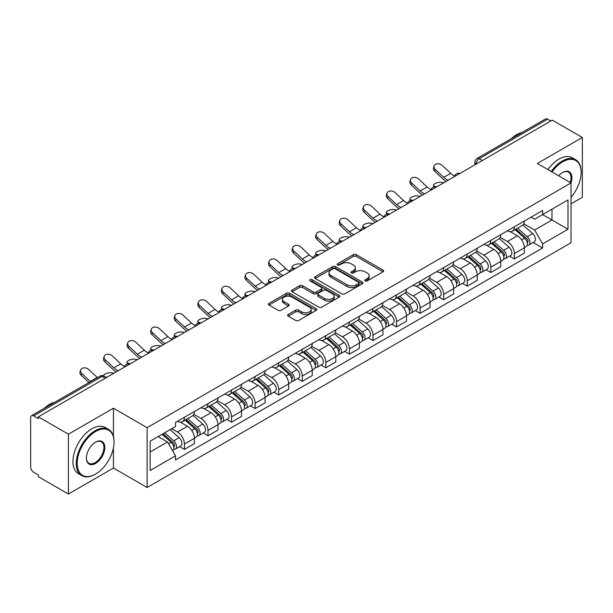 <?xml version="1.0" encoding="UTF-8"?>
<svg xmlns="http://www.w3.org/2000/svg" width="613" height="613" viewBox="0 0 613 613"><rect width="100%" height="100%" fill="white"/><g stroke="black" fill="none" stroke-linecap="round" stroke-linejoin="round"><path stroke-width="0.92" d="M365.156 280.9A1.471 0.851 0 0 0 367.233 280.9L382.987 271.804A2.1 1.211 0 0 0 383.6 270.946A2.1 1.211 0 0 0 382.987 270.095L356.299 254.686A2.1 1.211 0 0 0 353.333 254.686L337.579 263.782A1.471 0.851 0 0 0 337.15 264.379A1.471 0.851 0 0 0 337.579 264.977A1.471 0.851 0 0 0 339.656 264.977L341.694 263.797A6.712 3.877 0 0 1 351.18 263.797L353.402 265.084A6.712 3.877 0 0 1 355.371 267.827A6.712 3.877 0 0 1 353.402 270.563L351.364 271.743A1.471 0.851 0 0 0 350.935 272.341A1.471 0.851 0 0 0 351.364 272.938A1.471 0.851 0 0 0 353.44 272.938L355.479 271.766A6.712 3.877 0 0 1 364.973 271.766L367.195 273.046A6.712 3.877 0 0 1 369.164 275.789A6.712 3.877 0 0 1 367.195 278.524L365.156 279.704A1.471 0.851 0 0 0 364.727 280.302A1.471 0.851 0 0 0 365.156 280.9L365.156 279.704M288.233 314.438A2.1 1.211 0 0 0 287.62 315.297A2.1 1.211 0 0 0 288.233 316.155L295.727 320.476A2.1 1.211 0 0 0 298.692 320.476L316.185 310.37A2.1 1.211 0 0 0 316.798 309.519A2.1 1.211 0 0 0 316.185 308.661L289.497 293.252A2.1 1.211 0 0 0 286.532 293.252L269.03 303.351A2.1 1.211 0 0 0 268.417 304.209A2.1 1.211 0 0 0 269.03 305.067L278.08 310.285A2.1 1.211 0 0 0 281.045 310.285L288.531 305.964A2.1 1.211 0 0 0 289.144 305.105A2.1 1.211 0 0 0 288.531 304.255L284.049 301.665A5.609 3.241 0 0 1 282.401 299.374A5.609 3.241 0 0 1 285.865 296.378A5.609 3.241 0 0 1 291.98 297.083L309.55 307.228A5.609 3.241 0 0 1 311.197 309.519A5.609 3.241 0 0 1 307.734 312.507A5.609 3.241 0 0 1 301.619 311.81L298.692 310.117A2.1 1.211 0 0 0 295.727 310.117L288.233 314.438L288.233 316.155M147.12 427.667L113.436 408.212L68.418 434.203L38.351 416.848L552.29 120.133L582.35 137.488L537.333 163.479L571.017 182.927L147.12 427.667L147.12 487.496L571.017 242.763L571.017 182.927A13.034 7.525 -60 0 0 562.711 172.468L562.711 172.468A13.034 7.525 -60 0 0 558.711 175.824M341.839 293.849A2.1 1.211 0 0 0 344.805 293.849L362.306 283.75A2.1 1.211 0 0 0 362.919 282.892A2.1 1.211 0 0 0 362.306 282.034L335.61 266.624A2.1 1.211 0 0 0 332.644 266.624L315.151 276.731A2.1 1.211 0 0 0 314.53 277.582A2.1 1.211 0 0 0 315.151 278.44L341.839 293.849M310.622 281.221A1.471 0.851 0 0 1 312.109 281.428L312.109 279.681L339.242 295.351A2.1 1.211 0 0 1 339.855 296.202A2.1 1.211 0 0 1 339.242 297.06L321.748 307.159A2.1 1.211 0 0 1 318.783 307.159L292.087 291.75L292.087 290.041A2.1 1.211 0 0 0 291.474 290.899A2.1 1.211 0 0 0 292.087 291.75M292.087 290.041L299.581 285.719A2.1 1.211 0 0 1 302.546 285.719L313.366 291.964A2.1 1.211 0 0 0 316.331 291.964L321.304 289.098A2.1 1.211 0 0 0 321.917 288.24A2.1 1.211 0 0 0 321.304 287.39L310.032 280.877A1.471 0.851 0 0 1 309.603 280.279A1.471 0.851 0 0 1 310.507 279.497A1.471 0.851 0 0 1 312.109 279.681M68.418 434.203L68.418 494.04L38.351 476.684L38.351 474.937L33.669 472.232A4.276 2.467 -120 0 1 30.65 466.999L30.65 417.637A4.276 2.467 -120 0 1 31.531 415.675L99.965 376.167A4.276 2.467 60 0 1 102.103 376.382L33.669 415.89A4.276 2.467 -120 0 0 31.531 415.675M571.017 203.861L582.35 197.325L582.35 137.488M68.418 494.04L113.436 468.048L147.12 487.496M38.351 416.848L38.351 418.595L33.669 415.89M482.347 160.514L479.174 158.683A4.276 2.467 60 0 0 477.037 158.468L545.47 118.96A4.276 2.467 60 0 1 547.601 119.175L479.174 158.683A4.276 2.467 120 0 0 476.148 163.916L476.148 164.092M550.78 121.006L547.601 119.175M514.368 226.802A9.831 5.67 60 0 1 512.338 231.216L522.307 225.454A9.831 5.67 -120 0 0 524.337 221.048M500.216 237.384L507.418 241.537A9.831 5.67 60 0 1 514.368 253.575L524.337 247.821A9.831 5.67 -120 0 0 517.387 235.783L510.254 231.668M524.337 247.821L524.337 253.138L514.368 258.901L509.587 256.134M512.338 231.216A9.831 5.67 60 0 1 507.495 230.772M514.368 253.575L514.368 258.901M490.806 240.411A9.831 5.67 60 0 1 488.768 244.817L498.737 239.062A9.831 5.67 -120 0 0 500.775 234.649M486.025 269.743L490.806 272.501L500.775 266.747L500.775 261.429A9.831 5.67 -120 0 0 493.825 249.391L486.691 245.269M488.768 244.817A9.831 5.67 60 0 1 483.933 244.372M476.653 250.993L483.856 255.146A9.831 5.67 60 0 1 490.806 267.184L490.806 272.501M467.236 254.012A9.831 5.67 60 0 1 465.198 258.425L475.175 252.671A9.831 5.67 -120 0 0 477.205 248.257M462.455 283.352L467.236 286.11L477.205 280.356L477.205 275.03A9.831 5.67 -120 0 0 470.255 263L463.121 258.878M465.198 258.425A9.831 5.67 60 0 1 460.363 257.981M453.084 264.594L460.286 268.755A9.831 5.67 60 0 1 467.236 280.792L467.236 286.11M443.666 267.62A9.831 5.67 60 0 1 441.636 272.034L451.605 266.272A9.831 5.67 -120 0 0 453.643 261.866M438.893 296.953L443.666 299.719L453.643 293.956L453.643 288.639A9.831 5.67 -120 0 0 446.693 276.601L439.552 272.486M441.636 272.034A9.831 5.67 60 0 1 436.793 271.59M429.521 278.202L436.724 282.355A9.831 5.67 60 0 1 443.666 294.393L443.666 299.719M420.104 281.229A9.831 5.67 60 0 1 418.066 285.635L428.035 279.88A9.831 5.67 -120 0 0 430.073 275.467M415.323 310.561L420.104 313.32L430.073 307.565L430.073 302.247A9.831 5.67 -120 0 0 423.123 290.21L415.989 286.087M418.066 285.635A9.831 5.67 60 0 1 413.231 285.191M405.952 291.811L413.154 295.964A9.831 5.67 60 0 1 420.104 308.002L420.104 313.32M396.534 294.83A9.831 5.67 60 0 1 394.504 299.244L404.473 293.489A9.831 5.67 -120 0 0 406.503 289.075M391.753 324.17L396.534 326.928L406.503 321.174L406.503 315.848A9.831 5.67 -120 0 0 399.561 303.818L392.42 299.696M394.504 299.244A9.831 5.67 60 0 1 389.661 298.799M382.389 305.412L389.584 309.573A9.831 5.67 60 0 1 396.534 321.61L396.534 326.928M372.972 308.439A9.831 5.67 60 0 1 370.934 312.852L380.903 307.09A9.831 5.67 -120 0 0 382.941 302.684M368.191 337.771L372.972 340.537L382.941 334.775L382.941 329.457A9.831 5.67 -120 0 0 375.991 317.419L368.857 313.304M370.934 312.852A9.831 5.67 60 0 1 366.099 312.408M358.82 319.021L366.022 323.174A9.831 5.67 60 0 1 372.972 335.211L372.972 340.537M349.402 322.047A9.831 5.67 60 0 1 347.364 326.453L357.341 320.699A9.831 5.67 -120 0 0 359.371 316.285M344.621 351.379L349.402 354.138L359.371 348.383L359.371 343.065A9.831 5.67 -120 0 0 352.421 331.028L345.288 326.905M347.364 326.453A9.831 5.67 60 0 1 342.529 326.009M335.25 332.629L342.452 336.782A9.831 5.67 60 0 1 349.402 348.82L349.402 354.138M325.832 335.648A9.831 5.67 60 0 1 323.802 340.062L333.771 334.307A9.831 5.67 -120 0 0 335.809 329.894M321.059 364.988L325.84 367.746L335.809 361.992L335.809 356.666A9.831 5.67 -120 0 0 328.859 344.636L321.718 340.514M323.802 340.062A9.831 5.67 60 0 1 318.967 339.617M311.688 346.23L318.89 350.391A9.831 5.67 60 0 1 325.84 362.429L325.84 367.746M302.27 349.257A9.831 5.67 60 0 1 300.232 353.67L310.209 347.908A9.831 5.67 -120 0 0 312.239 343.502M297.489 378.589L302.27 381.355L312.239 375.593L312.239 370.275A9.831 5.67 -120 0 0 305.289 358.237L298.156 354.122M300.232 353.67A9.831 5.67 60 0 1 295.397 353.226M288.118 359.839L295.32 363.992A9.831 5.67 60 0 1 302.27 376.03L302.27 381.355M278.7 362.865A9.831 5.67 60 0 1 276.67 367.271L286.639 361.517A9.831 5.67 -120 0 0 288.677 357.103M273.927 392.197L278.7 394.956L288.677 389.201L288.677 383.884A9.831 5.67 -120 0 0 281.727 371.846L274.586 367.723M276.67 367.271A9.831 5.67 60 0 1 271.827 366.827M264.555 373.447L271.751 377.6A9.831 5.67 60 0 1 278.7 389.638L278.7 394.956M255.138 376.466A9.831 5.67 60 0 1 253.1 380.88L263.069 375.125A9.831 5.67 -120 0 0 265.107 370.712M250.357 405.806L255.138 408.565L265.107 402.81L265.107 397.485A9.831 5.67 -120 0 0 258.157 385.454L251.024 381.332M253.1 380.88A9.831 5.67 60 0 1 248.265 380.435M240.986 387.048L248.188 391.209A9.831 5.67 60 0 1 255.138 403.247L255.138 408.565M231.568 390.075A9.831 5.67 60 0 1 229.538 394.488L239.507 388.726A9.831 5.67 -120 0 0 241.537 384.32M226.787 419.407L231.568 422.173L241.537 416.411L241.537 411.093A9.831 5.67 -120 0 0 234.595 399.055L227.454 394.941M229.538 394.488A9.831 5.67 60 0 1 224.695 394.044M217.423 400.657L224.619 404.81A9.831 5.67 60 0 1 231.568 416.848L231.568 422.173M208.006 403.683A9.831 5.67 60 0 1 205.968 408.089L215.937 402.335A9.831 5.67 -120 0 0 217.975 397.921M203.225 433.016L208.006 435.774L217.975 430.02L217.975 424.702A9.831 5.67 -120 0 0 211.025 412.664L203.891 408.542M205.968 408.089A9.831 5.67 60 0 1 201.133 407.645M193.854 414.265L201.056 418.418A9.831 5.67 60 0 1 208.006 430.456L208.006 435.774M184.436 417.284A9.831 5.67 60 0 1 182.398 421.698L192.375 415.943A9.831 5.67 -120 0 0 194.405 411.53M179.655 446.624L184.436 449.383L194.405 443.628L194.405 438.303A9.831 5.67 -120 0 0 187.455 426.273L180.322 422.15M182.398 421.698A9.831 5.67 60 0 1 177.563 421.254M171.747 428.709L177.486 432.027A9.831 5.67 60 0 1 184.436 444.065L184.436 449.383M531.065 217.163L534.613 219.216L567.998 199.938L551.984 209.186L551.984 219.998L534.613 230.028L523.786 223.776M150.147 451.996L167.518 441.965L175.525 455.834L150.147 470.493L150.147 441.184L175.525 426.533L175.525 422.434L542.62 210.489L542.62 214.588L567.998 229.247L542.62 243.897L534.613 230.028M567.998 199.938L567.998 229.247M175.525 455.834L175.525 459.934L542.62 247.997L542.62 243.897M113.436 408.212L113.436 436.494M113.436 447.896L113.436 468.048M167.518 441.965L158.154 436.563M533.157 242.533L542.62 247.997M365.746 281.106L367.195 280.271A6.712 3.877 0 0 0 369.164 277.528L369.164 275.789M355.371 267.827L355.371 269.567A6.712 3.877 0 0 1 353.402 272.31L351.954 273.145M382.956 271.82L356.299 256.426A2.1 1.211 0 0 0 353.333 256.426L338.161 265.184M362.275 283.765L335.61 268.371A2.1 1.211 0 0 0 332.644 268.371L315.174 278.455L315.151 276.731M358.597 283.49A1.471 0.851 0 0 0 359.026 282.892A1.471 0.851 0 0 0 358.597 282.294L335.165 268.762A1.471 0.851 0 0 0 333.089 268.762L330.943 270.011A6.712 3.877 0 0 0 328.974 272.747A6.712 3.877 0 0 0 330.943 275.49L346.958 284.731A6.712 3.877 0 0 0 356.444 284.731L358.597 283.49L358.597 285.237A1.471 0.851 0 0 0 359.026 284.639L359.026 282.892M328.974 272.747L328.974 274.494A6.712 3.877 0 0 0 330.943 277.229L330.943 275.49M358.597 285.237L356.444 286.478A6.712 3.877 0 0 1 346.958 286.478L330.943 277.229M292.117 291.765L299.581 287.459L299.581 285.719M321.917 288.24L321.917 289.987A2.1 1.211 0 0 1 321.304 290.846L316.331 293.711A2.1 1.211 0 0 1 313.366 293.711L302.546 287.459A2.1 1.211 0 0 0 299.581 287.459M312.109 281.428L339.219 297.075M324.599 298.454A5.609 3.241 0 0 0 330.714 299.152A5.609 3.241 0 0 0 334.177 296.163A5.609 3.241 0 0 0 332.537 293.872L326.346 290.294A2.1 1.211 0 0 0 323.38 290.294L318.408 293.167A2.1 1.211 0 0 0 317.795 294.018A2.1 1.211 0 0 0 318.408 294.876L324.599 298.454L324.599 300.194A5.609 3.241 0 0 0 330.714 300.899A5.609 3.241 0 0 0 334.177 297.903L334.177 296.163M317.795 294.018L317.795 295.765A2.1 1.211 0 0 0 318.408 296.623L318.408 294.876M324.599 300.194L318.408 296.623M311.197 309.519L311.197 311.258A5.609 3.241 0 0 1 307.734 314.254A5.609 3.241 0 0 1 301.619 313.549L298.692 311.864A2.1 1.211 0 0 0 295.727 311.864L288.263 316.17M282.401 299.374L282.401 301.113A5.609 3.241 0 0 0 284.049 303.404L284.049 301.665M288.501 305.979L284.049 303.404M316.155 310.393L289.497 294.999A2.1 1.211 0 0 0 286.532 294.999L269.061 305.082M443.735 182.804L441.697 182.36A4.912 1.862 -13.1 0 0 436.241 183.019A4.912 1.862 -13.1 0 0 433.437 185.486A4.912 1.862 -13.1 0 0 434.747 186.375L436.785 186.819M515.05 229.645L524.651 238.212A5.341 3.08 60 0 1 526.329 246.472L524.337 247.621M515.303 229.867L519.824 232.48M516.023 229.086L526.705 238.618A2.567 1.479 60 0 1 527.509 242.587A2.567 1.479 60 0 1 527.28 242.679M517.617 228.159L527.218 236.733A5.341 3.08 60 0 1 528.896 244.985A5.341 3.08 60 0 1 527.287 245.162M522.973 224.948L532.659 233.591A5.341 3.08 60 0 1 534.337 241.851L528.896 244.985M454.631 176.008A13.248 7.647 60 0 1 450.701 173.333L442.287 165.441A4.912 3.555 17.7 0 0 437.536 163.763A4.912 3.555 17.7 0 0 434.127 165.954A4.912 3.555 17.7 0 0 435.337 169.456L434.747 171.28A4.912 3.555 -162.3 0 1 433.544 167.786L434.127 165.954M448.195 180.23A13.248 7.647 60 0 1 443.758 177.341L435.337 169.456M434.747 171.28L443.168 179.172A16.022 9.249 -120 0 0 446.095 181.44M420.173 196.413L418.135 195.968A4.912 1.862 -13.1 0 0 412.679 196.627A4.912 1.862 -13.1 0 0 409.875 199.087A4.912 1.862 -13.1 0 0 411.185 199.976L413.223 200.42M491.488 243.254L501.089 251.82A5.341 3.08 60 0 1 502.767 260.081L500.775 261.23M491.741 243.476L496.262 246.089M492.454 242.694L503.135 252.227A2.567 1.479 60 0 1 503.947 256.188A2.567 1.479 60 0 1 503.71 256.28M494.055 241.767L503.656 250.334A5.341 3.08 60 0 1 505.334 258.594A5.341 3.08 60 0 1 503.717 258.77M499.403 238.549L509.096 247.2A5.341 3.08 60 0 1 510.767 255.452L505.334 258.594M396.603 210.014L394.565 209.569A4.912 1.862 -13.1 0 0 389.109 210.236A4.912 1.862 -13.1 0 0 386.305 212.696A4.912 1.862 -13.1 0 0 387.615 213.585L389.653 214.029M467.918 256.855L477.519 265.421A5.341 3.08 60 0 1 479.197 273.682L477.205 274.831M468.171 257.085L472.692 259.69M468.884 256.295L479.573 265.835A2.567 1.479 60 0 1 480.377 269.797A2.567 1.479 60 0 1 480.14 269.889M470.485 255.376L480.086 263.942A5.341 3.08 60 0 1 481.764 272.203A5.341 3.08 60 0 1 480.155 272.371M475.841 252.158L485.527 260.801A5.341 3.08 60 0 1 487.205 269.061L481.764 272.203M373.041 223.622L371.003 223.178A4.912 1.862 -13.1 0 0 365.54 223.837A4.912 1.862 -13.1 0 0 362.743 226.304A4.912 1.862 -13.1 0 0 364.053 227.193L366.091 227.638M444.348 270.463L453.957 279.03A5.341 3.08 60 0 1 455.628 287.29L453.635 288.439M444.609 270.685L449.122 273.298M445.322 269.904L456.003 279.436A2.567 1.479 60 0 1 456.808 283.405A2.567 1.479 60 0 1 456.578 283.497M446.923 268.977L456.524 277.551A5.341 3.08 60 0 1 458.202 285.804A5.341 3.08 60 0 1 456.585 285.98M452.271 265.766L461.964 274.409A5.341 3.08 60 0 1 463.635 282.67L458.202 285.804M431.062 189.616A13.248 7.647 60 0 1 427.138 186.942L418.717 179.05A4.912 3.555 17.7 0 0 413.974 177.364A4.912 3.555 17.7 0 0 410.564 179.563A4.912 3.555 17.7 0 0 411.767 183.065L411.185 184.888A4.912 3.555 -162.3 0 1 409.974 181.387L410.564 179.563M424.633 193.831A13.248 7.647 60 0 1 420.189 190.95L411.767 183.065M411.185 184.888L419.606 192.781A16.022 9.249 -120 0 0 422.526 195.049M407.499 203.217A13.248 7.647 60 0 1 403.569 200.543L395.147 192.658A4.912 3.555 17.7 0 0 390.404 190.972A4.912 3.555 17.7 0 0 386.995 193.164A4.912 3.555 17.7 0 0 388.198 196.666L387.615 198.497A4.912 3.555 -162.3 0 1 386.412 194.995L386.995 193.164M401.063 207.439A13.248 7.647 60 0 1 396.619 204.558L388.198 196.666M387.615 198.497L396.036 206.382A16.022 9.249 -120 0 0 398.963 208.658M383.93 216.826A13.248 7.647 60 0 1 380.006 214.152L371.585 206.259A4.912 3.555 17.7 0 0 366.842 204.581A4.912 3.555 17.7 0 0 363.425 206.773A4.912 3.555 17.7 0 0 364.635 210.274L364.053 212.098A4.912 3.555 -162.3 0 1 362.842 208.604L363.425 206.773M377.501 221.048A13.248 7.647 60 0 1 373.056 218.159L364.635 210.274M364.053 212.098L372.474 219.99A16.022 9.249 -120 0 0 375.394 222.258M571.017 197.302A26.068 15.049 120 0 0 581.139 172.468A26.068 15.049 120 0 0 562.711 161.824A26.068 15.049 120 0 0 552.014 171.954M551.233 171.502A26.704 15.417 -60 0 1 562.259 161.035A26.704 15.417 -60 0 1 575.607 159.717A26.704 15.417 -60 0 1 581.139 171.939A26.704 15.417 -60 0 1 581.139 172.207M570.22 182.467A12.39 7.157 120 0 0 568.45 172.115A12.39 7.157 120 0 0 562.481 172.598M511.234 138.722A26.704 15.417 -60 0 1 516.636 134.699A26.704 15.417 -60 0 1 522.031 132.492M547.907 169.586A26.704 15.417 -60 0 1 558.933 159.119A26.704 15.417 -60 0 1 572.289 157.794L575.607 159.717M95.153 474.324L95.613 474.064A26.068 15.049 120 0 0 114.041 442.142A26.068 15.049 120 0 0 95.613 431.498A26.068 15.049 120 0 0 77.177 463.428A26.068 15.049 120 0 0 95.613 474.064L95.153 474.324A26.704 15.417 -60 0 1 81.805 475.65A26.704 15.417 -60 0 1 77.713 454.248A26.704 15.417 -60 0 1 95.153 430.717A26.704 15.417 -60 0 1 108.509 429.391A26.704 15.417 -60 0 1 114.041 441.621A26.704 15.417 -60 0 1 114.041 441.881M95.613 442.142L95.613 442.142A13.034 7.525 -60 0 1 104.823 447.467A13.034 7.525 -60 0 1 95.613 463.428A13.034 7.525 -60 0 1 86.395 458.103A13.034 7.525 -60 0 1 95.613 442.142L95.613 442.142M86.395 457.834A12.39 7.157 120 0 0 88.962 463.252A12.39 7.157 120 0 0 95.153 462.639A12.39 7.157 120 0 0 103.252 451.72A12.39 7.157 120 0 0 101.352 441.789A12.39 7.157 120 0 0 95.383 442.28M44.136 408.404A26.704 15.417 -60 0 1 49.53 404.381A26.704 15.417 -60 0 1 54.932 402.174M81.805 475.65L78.479 473.734A26.704 15.417 -60 0 1 74.388 452.333A26.704 15.417 -60 0 1 91.835 428.801A26.704 15.417 -60 0 1 105.183 427.476L108.509 429.391M349.471 237.231L347.433 236.787A4.912 1.862 -13.1 0 0 341.977 237.446A4.912 1.862 -13.1 0 0 339.173 239.905A4.912 1.862 -13.1 0 0 340.483 240.794L342.521 241.238M420.786 284.072L430.387 292.639A5.341 3.08 60 0 1 432.065 300.899L430.073 302.048M421.039 284.294L425.56 286.907M421.752 283.512L432.441 293.045A2.567 1.479 60 0 1 433.245 297.006A2.567 1.479 60 0 1 433.008 297.098M423.353 282.585L432.954 291.152A5.341 3.08 60 0 1 434.632 299.412A5.341 3.08 60 0 1 433.016 299.588M428.709 279.367L438.395 288.018A5.341 3.08 60 0 1 440.073 296.271L434.632 299.412M325.901 250.832L323.863 250.388A4.912 1.862 -13.1 0 0 318.408 251.054A4.912 1.862 -13.1 0 0 315.611 253.514A4.912 1.862 -13.1 0 0 316.921 254.403L318.952 254.847M397.216 297.673L406.817 306.239A5.341 3.08 60 0 1 408.496 314.5L406.503 315.649M397.469 297.903L401.99 300.508M398.189 297.113L408.871 306.653A2.567 1.479 60 0 1 409.676 310.615A2.567 1.479 60 0 1 409.446 310.707M399.783 296.194L409.392 304.761A5.341 3.08 60 0 1 411.062 313.021A5.341 3.08 60 0 1 409.453 313.189M405.139 292.976L414.825 301.619A5.341 3.08 60 0 1 416.503 309.879L411.062 313.021M360.367 230.434A13.248 7.647 60 0 1 356.437 227.76L348.015 219.868A4.912 3.555 17.7 0 0 343.272 218.182A4.912 3.555 17.7 0 0 339.863 220.381A4.912 3.555 17.7 0 0 341.066 223.883L340.483 225.707A4.912 3.555 -162.3 0 1 339.28 222.205L339.863 220.381M353.931 234.649A13.248 7.647 60 0 1 349.487 231.768L341.066 223.883M340.483 225.707L348.904 233.599A16.022 9.249 -120 0 0 351.831 235.867M336.798 244.035A13.248 7.647 60 0 1 332.874 241.361L324.453 233.476A4.912 3.555 17.7 0 0 319.702 231.791A4.912 3.555 17.7 0 0 316.293 233.982A4.912 3.555 17.7 0 0 317.503 237.484L316.921 239.315A4.912 3.555 -162.3 0 1 315.71 235.813L316.293 233.982M330.369 248.257A13.248 7.647 60 0 1 325.924 245.376L317.503 237.484M316.921 239.315L325.342 247.2A16.022 9.249 -120 0 0 328.261 249.476M302.339 264.441L300.301 263.996A4.912 1.862 -13.1 0 0 294.845 264.655A4.912 1.862 -13.1 0 0 292.041 267.122A4.912 1.862 -13.1 0 0 293.351 268.011L295.389 268.456M373.654 311.281L383.255 319.848A5.341 3.08 60 0 1 384.933 328.108L382.941 329.258M373.907 311.504L378.428 314.117M374.62 310.722L385.309 320.254A2.567 1.479 60 0 1 386.113 324.223A2.567 1.479 60 0 1 385.876 324.315M376.221 309.795L385.822 318.369A5.341 3.08 60 0 1 387.5 326.622A5.341 3.08 60 0 1 385.884 326.798M381.577 306.584L391.263 315.228A5.341 3.08 60 0 1 392.941 323.488L387.5 326.622M278.769 278.049L276.731 277.605A4.912 1.862 -13.1 0 0 271.275 278.264A4.912 1.862 -13.1 0 0 268.471 280.723A4.912 1.862 -13.1 0 0 269.781 281.612L271.82 282.057M350.084 324.89L359.685 333.457A5.341 3.08 60 0 1 361.363 341.717L359.371 342.866M350.337 325.112L354.858 327.725M351.05 324.331L361.739 333.863A2.567 1.479 60 0 1 362.544 337.824A2.567 1.479 60 0 1 362.314 337.916M352.651 323.403L362.252 331.97A5.341 3.08 60 0 1 363.93 340.23A5.341 3.08 60 0 1 362.321 340.407M358.007 320.185L367.693 328.836A5.341 3.08 60 0 1 369.371 337.089L363.93 340.23M255.207 291.65L253.169 291.206A4.912 1.862 -13.1 0 0 247.713 291.872A4.912 1.862 -13.1 0 0 244.909 294.332A4.912 1.862 -13.1 0 0 246.219 295.221L248.257 295.665M326.514 338.491L336.123 347.058A5.341 3.08 60 0 1 337.801 355.318L335.801 356.467M326.775 338.721L331.296 341.326M327.488 337.932L338.169 347.471A2.567 1.479 60 0 1 338.974 351.433A2.567 1.479 60 0 1 338.744 351.525M329.089 337.012L338.69 345.579A5.341 3.08 60 0 1 340.368 353.839A5.341 3.08 60 0 1 338.751 354.007M334.437 333.794L344.131 342.437A5.341 3.08 60 0 1 345.801 350.697L340.368 353.839M231.637 305.259L229.599 304.814A4.912 1.862 -13.1 0 0 224.143 305.473A4.912 1.862 -13.1 0 0 221.339 307.941A4.912 1.862 -13.1 0 0 222.649 308.829L224.687 309.274M302.952 352.1L312.553 360.666A5.341 3.08 60 0 1 314.231 368.926L312.239 370.076M303.205 352.322L307.726 354.935M303.918 351.54L314.607 361.072A2.567 1.479 60 0 1 315.411 365.041A2.567 1.479 60 0 1 315.174 365.133M305.519 350.613L315.12 359.187A5.341 3.08 60 0 1 316.798 367.44A5.341 3.08 60 0 1 315.189 367.616M310.875 347.402L320.561 356.046A5.341 3.08 60 0 1 322.239 364.306L316.798 367.44M208.068 318.867L206.037 318.423A4.912 1.862 -13.1 0 0 200.574 319.082A4.912 1.862 -13.1 0 0 197.777 321.541A4.912 1.862 -13.1 0 0 199.087 322.43L201.125 322.875M279.382 365.708L288.991 374.275A5.341 3.08 60 0 1 290.662 382.535L288.669 383.684M279.643 365.93L284.156 368.543M280.356 365.149L291.037 374.681A2.567 1.479 60 0 1 291.842 378.642A2.567 1.479 60 0 1 291.612 378.734M281.949 364.222L291.558 372.788A5.341 3.08 60 0 1 293.236 381.048A5.341 3.08 60 0 1 291.619 381.225M287.305 361.003L296.991 369.654A5.341 3.08 60 0 1 298.669 377.907L293.236 381.048M184.505 332.468L182.467 332.024A4.912 1.862 -13.1 0 0 177.011 332.69A4.912 1.862 -13.1 0 0 174.207 335.15A4.912 1.862 -13.1 0 0 175.517 336.039L177.555 336.483M255.82 379.309L265.421 387.876A5.341 3.08 60 0 1 267.099 396.136L265.107 397.285M256.073 379.539L260.594 382.144M256.786 378.75L267.475 388.29A2.567 1.479 60 0 1 268.279 392.251A2.567 1.479 60 0 1 268.042 392.343M258.387 377.83L267.988 386.397A5.341 3.08 60 0 1 269.666 394.657A5.341 3.08 60 0 1 268.05 394.826M263.743 374.612L273.429 383.255A5.341 3.08 60 0 1 275.107 391.515L269.666 394.657M160.935 346.077L158.897 345.632A4.912 1.862 -13.1 0 0 153.442 346.291A4.912 1.862 -13.1 0 0 150.637 348.759A4.912 1.862 -13.1 0 0 151.955 349.648L153.986 350.092M232.25 392.918L241.851 401.484A5.341 3.08 60 0 1 243.53 409.745L241.537 410.894M232.503 393.14L237.024 395.753M233.224 392.358L243.905 401.89A2.567 1.479 60 0 1 244.71 405.86A2.567 1.479 60 0 1 244.48 405.952M234.817 391.431L244.426 400.005A5.341 3.08 60 0 1 246.097 408.258A5.341 3.08 60 0 1 244.487 408.434M240.173 388.221L249.859 396.864A5.341 3.08 60 0 1 251.537 405.124L246.097 408.258M137.373 359.685L135.335 359.241A4.912 1.862 -13.1 0 0 129.879 359.9A4.912 1.862 -13.1 0 0 127.075 362.36A4.912 1.862 -13.1 0 0 128.385 363.248L130.423 363.693M208.688 406.526L218.289 415.093A5.341 3.08 60 0 1 219.967 423.353L217.975 424.502M208.941 406.748L213.462 409.361M209.654 405.967L220.343 415.499A2.567 1.479 60 0 1 221.147 419.461A2.567 1.479 60 0 1 220.91 419.553M211.255 405.04L220.856 413.606A5.341 3.08 60 0 1 222.534 421.867A5.341 3.08 60 0 1 220.918 422.043M216.611 401.821L226.297 410.472A5.341 3.08 60 0 1 227.975 418.725L222.534 421.867M313.228 257.644A13.248 7.647 60 0 1 309.304 254.97L300.883 247.077A4.912 3.555 17.7 0 0 296.14 245.399A4.912 3.555 17.7 0 0 292.73 247.591A4.912 3.555 17.7 0 0 293.934 251.092L293.351 252.916A4.912 3.555 -162.3 0 1 292.148 249.422L292.73 247.591M306.799 261.866A13.248 7.647 60 0 1 302.355 258.977L293.934 251.092M293.351 252.916L301.772 260.809A16.022 9.249 -120 0 0 304.699 263.077M289.665 271.252A13.248 7.647 60 0 1 285.735 268.578L277.321 260.686A4.912 3.555 17.7 0 0 272.57 259A4.912 3.555 17.7 0 0 269.161 261.199A4.912 3.555 17.7 0 0 270.371 264.701L269.781 266.525A4.912 3.555 -162.3 0 1 268.578 263.023L269.161 261.199M283.229 275.467A13.248 7.647 60 0 1 278.792 272.586L270.371 264.701M269.781 266.525L278.202 274.417A16.022 9.249 -120 0 0 281.129 276.685M266.096 284.853A13.248 7.647 60 0 1 262.172 282.179L253.751 274.295A4.912 3.555 17.7 0 0 249.008 272.609A4.912 3.555 17.7 0 0 245.598 274.8A4.912 3.555 17.7 0 0 246.801 278.302L246.219 280.133A4.912 3.555 -162.3 0 1 245.008 276.632L245.598 274.8M259.667 289.075A13.248 7.647 60 0 1 255.223 286.194L246.801 278.302M246.219 280.133L254.64 288.018A16.022 9.249 -120 0 0 257.56 290.294M242.533 298.462A13.248 7.647 60 0 1 238.603 295.788L230.181 287.895A4.912 3.555 17.7 0 0 225.438 286.217A4.912 3.555 17.7 0 0 222.029 288.409A4.912 3.555 17.7 0 0 223.232 291.911L222.649 293.734A4.912 3.555 -162.3 0 1 221.446 290.24L222.029 288.409M236.097 302.684A13.248 7.647 60 0 1 231.653 299.795L223.232 291.911M222.649 293.734L231.07 301.627A16.022 9.249 -120 0 0 233.997 303.895M218.964 312.071A13.248 7.647 60 0 1 215.04 309.396L206.619 301.504A4.912 3.555 17.7 0 0 201.876 299.818A4.912 3.555 17.7 0 0 198.459 302.017A4.912 3.555 17.7 0 0 199.669 305.519L199.087 307.343A4.912 3.555 -162.3 0 1 197.876 303.841L198.459 302.017M212.535 316.285A13.248 7.647 60 0 1 208.091 313.404L199.669 305.519M199.087 307.343L207.508 315.235A16.022 9.249 -120 0 0 210.428 317.503M195.394 325.672A13.248 7.647 60 0 1 191.471 322.997L183.049 315.113A4.912 3.555 17.7 0 0 178.306 313.427A4.912 3.555 17.7 0 0 174.897 315.618A4.912 3.555 17.7 0 0 176.1 319.12L175.517 320.951A4.912 3.555 -162.3 0 1 174.314 317.45L174.897 315.618M188.965 329.894A13.248 7.647 60 0 1 184.521 327.013L176.1 319.12M175.517 320.951L183.938 328.836A16.022 9.249 -120 0 0 186.865 331.112M171.832 339.28A13.248 7.647 60 0 1 167.908 336.606L159.487 328.714A4.912 3.555 17.7 0 0 154.737 327.036A4.912 3.555 17.7 0 0 151.327 329.227A4.912 3.555 17.7 0 0 152.537 332.729L151.955 334.552A4.912 3.555 -162.3 0 1 150.744 331.058L151.327 329.227M165.403 343.502A13.248 7.647 60 0 1 160.958 340.613L152.537 332.729M151.955 334.552L160.368 342.445A16.022 9.249 -120 0 0 163.296 344.713M148.262 352.889A13.248 7.647 60 0 1 144.339 350.215L135.917 342.322A4.912 3.555 17.7 0 0 131.174 340.636A4.912 3.555 17.7 0 0 127.765 342.836A4.912 3.555 17.7 0 0 128.968 346.337L128.385 348.161A4.912 3.555 -162.3 0 1 127.182 344.659L127.765 342.836M141.833 357.103A13.248 7.647 60 0 1 137.389 354.222L128.968 346.337M128.385 348.161L136.806 356.053A16.022 9.249 -120 0 0 139.726 358.321M113.803 373.286L111.765 372.842A4.912 1.862 -13.1 0 0 106.478 373.447A4.912 1.862 -13.1 0 0 103.49 375.823M185.118 420.127L194.719 428.694A5.341 3.08 60 0 1 196.398 436.954L194.405 438.103M185.371 420.357L189.892 422.962M186.084 419.568L196.773 429.108A2.567 1.479 60 0 1 197.578 433.069A2.567 1.479 60 0 1 197.348 433.161M187.685 418.648L197.286 427.215A5.341 3.08 60 0 1 198.964 435.475A5.341 3.08 60 0 1 197.355 435.644M193.041 415.43L202.727 424.073A5.341 3.08 60 0 1 204.405 432.334L198.964 435.475M105.804 377.072L106.854 377.301M124.7 366.49A13.248 7.647 60 0 1 120.769 363.815L112.348 355.931A4.912 3.555 17.7 0 0 107.604 354.245A4.912 3.555 17.7 0 0 104.195 356.437A4.912 3.555 17.7 0 0 105.405 359.938L104.815 361.77A4.912 3.555 -162.3 0 1 103.612 358.268L104.195 356.437M118.263 370.712A13.248 7.647 60 0 1 113.826 367.831L105.405 359.938M104.815 361.77L113.236 369.654A16.022 9.249 -120 0 0 116.163 371.93M162.138 434.257L171.157 442.302A5.341 3.08 60 0 1 172.835 450.563L172.567 450.716M162.23 434.203L166.33 436.571M163.104 433.697L173.203 442.709A2.567 1.479 60 0 1 174.008 446.678A2.567 1.479 60 0 1 173.778 446.77M164.705 432.778L173.724 440.824A5.341 3.08 60 0 1 175.402 449.076A5.341 3.08 60 0 1 173.786 449.252M170.146 429.636L179.165 437.682A5.341 3.08 60 0 1 180.835 445.942L175.402 449.076M97.436 377.631A13.248 7.647 60 0 1 97.206 377.424L88.785 369.532A4.912 3.555 17.7 0 0 84.042 367.854A4.912 3.555 17.7 0 0 80.632 370.045A4.912 3.555 17.7 0 0 81.835 373.547L81.253 375.371A4.912 3.555 -162.3 0 1 80.042 371.876L80.632 370.045M90.486 381.646A13.248 7.647 60 0 1 90.257 381.432L81.835 373.547M81.253 375.371L88.916 382.55M476.301 164L476.148 163.916A4.276 2.467 0 0 1 474.899 162.169L474.899 164.813M208.006 430.456L217.975 424.702M231.568 416.848L241.537 411.093M255.138 403.247L265.107 397.485M278.7 389.638L288.677 383.884M302.27 376.03L312.239 370.275M325.84 362.429L335.809 356.666M349.402 348.82L359.371 343.065M372.972 335.211L382.941 329.457M396.534 321.61L406.503 315.848M420.104 308.002L430.073 302.247M443.666 294.393L453.643 288.639M467.236 280.792L477.205 275.03M490.806 267.184L500.775 261.429M184.436 444.065L194.405 438.303M177.486 432.027L187.455 426.273M201.056 418.418L211.025 412.664M224.619 404.81L234.595 399.055M248.188 391.209L258.157 385.454M271.751 377.6L281.727 371.846M295.32 363.992L305.289 358.237M318.89 350.391L328.859 344.636M342.452 336.782L352.421 331.028M366.022 323.174L375.991 317.419M389.584 309.573L399.561 303.818M413.154 295.964L423.123 290.21M436.724 282.355L446.693 276.601M460.286 268.755L470.255 263M483.856 255.146L493.825 249.391M507.418 241.537L517.387 235.783M459.566 173.663A4.276 2.467 120 0 0 457.681 174.751M436.004 187.272A4.276 2.467 120 0 0 434.119 188.36M412.434 200.872A4.276 2.467 120 0 0 410.549 201.968M388.872 214.481A4.276 2.467 120 0 0 386.979 215.569M365.302 228.09A4.276 2.467 120 0 0 363.417 229.178M341.732 241.691A4.276 2.467 120 0 0 339.847 242.786M318.17 255.299A4.276 2.467 120 0 0 316.285 256.387M294.6 268.908A4.276 2.467 120 0 0 292.715 269.996M271.038 282.509A4.276 2.467 120 0 0 269.153 283.604M247.468 296.117A4.276 2.467 120 0 0 245.583 297.205M223.906 309.726A4.276 2.467 120 0 0 222.013 310.814M200.336 323.327A4.276 2.467 120 0 0 198.451 324.423M176.766 336.935A4.276 2.467 120 0 0 174.881 338.024M153.204 350.544A4.276 2.467 120 0 0 151.319 351.632M129.634 364.145A4.276 2.467 120 0 0 127.749 365.241M105.275 378.213L102.103 376.382A4.276 2.467 120 0 1 104.241 376.167A4.276 4.276 0 0 0 99.965 376.167M367.195 280.271L367.195 278.524M351.364 272.938L351.364 271.743M353.402 272.31L353.402 270.563M337.579 264.977L337.579 263.782M353.333 256.426L353.333 254.686M356.299 256.426L356.299 254.686M382.987 271.804L382.987 270.095M332.644 268.371L332.644 266.624M335.61 268.371L335.61 266.624M362.306 283.75L362.306 282.034M346.958 286.478L346.958 284.731M356.444 286.478L356.444 284.731M302.546 287.459L302.546 285.719M313.366 293.711L313.366 291.964M316.331 293.711L316.331 291.964M321.304 290.846L321.304 289.098M339.242 297.06L339.242 295.351M295.727 311.864L295.727 310.117M298.692 311.864L298.692 310.117M301.619 313.549L301.619 311.81M288.531 305.964L288.531 304.255M269.03 305.067L269.03 303.351M286.532 294.999L286.532 293.252M289.497 294.999L289.497 293.252M316.185 310.37L316.185 308.661M434.747 186.375L434.862 186.858M524.651 238.212L521.663 239.944M528.038 241.407L527.08 241.966M532.659 233.591L527.218 236.733M443.758 177.341L450.701 173.333M411.185 199.976L411.3 200.466M501.089 251.82L498.093 253.544M504.476 255.016L503.511 255.575M509.096 247.2L503.656 250.334M387.615 213.585L387.73 214.075M477.519 265.421L474.523 267.153M480.906 268.624L479.948 269.176M485.527 260.801L480.086 263.942M364.053 227.193L364.168 227.676M453.957 279.03L450.961 280.762M457.344 282.225L456.379 282.785M461.964 274.409L456.524 277.551M420.189 190.95L427.138 186.942M396.619 204.558L403.569 200.543M373.056 218.159L380.006 214.152M340.483 240.794L340.598 241.284M430.387 292.639L427.391 294.363M433.774 295.834L432.809 296.393M438.395 288.018L432.954 291.152M316.921 254.403L317.028 254.893M406.817 306.239L403.829 307.971M410.212 309.442L409.246 309.994M414.825 301.619L409.392 304.761M349.487 231.768L356.437 227.76M325.924 245.376L332.874 241.361M293.351 268.011L293.466 268.494M383.255 319.848L380.259 321.58M386.642 323.043L385.677 323.603M391.263 315.228L385.822 318.369M269.781 281.612L269.896 282.103M359.685 333.457L356.697 335.181M363.072 336.652L362.114 337.211M367.693 328.836L362.252 331.97M246.219 295.221L246.334 295.711M336.123 347.058L333.127 348.789M339.51 350.261L338.545 350.812M344.131 342.437L338.69 345.579M222.649 308.829L222.764 309.312M312.553 360.666L309.557 362.398M315.94 363.861L314.982 364.421M320.561 356.046L315.12 359.187M199.087 322.43L199.202 322.921M288.991 374.275L285.995 375.999M292.378 377.47L291.413 378.029M296.991 369.654L291.558 372.788M175.517 336.039L175.632 336.529M265.421 387.876L262.425 389.607M268.808 391.079L267.843 391.63M273.429 383.255L267.988 386.397M151.955 349.648L152.062 350.13M241.851 401.484L238.863 403.216M245.238 404.68L244.281 405.239M249.859 396.864L244.426 400.005M128.385 363.248L128.5 363.739M218.289 415.093L215.293 416.817M221.676 418.288L220.711 418.848M226.297 410.472L220.856 413.606M302.355 258.977L309.304 254.97M278.792 272.586L285.735 268.578M255.223 286.194L262.172 282.179M231.653 299.795L238.603 295.788M208.091 313.404L215.04 309.396M184.521 327.013L191.471 322.997M160.958 340.613L167.908 336.606M137.389 354.222L144.339 350.215M194.719 428.694L191.731 430.426M198.106 431.897L197.148 432.449M202.727 424.073L197.286 427.215M113.826 367.831L120.769 363.815M171.157 442.302L168.575 443.797M174.544 445.498L173.579 446.057M179.165 437.682L173.724 440.824M90.257 381.432L97.206 377.424M459.934 173.456A4.276 4.276 0 0 0 454.448 176.621M436.364 187.057A4.276 4.276 0 0 0 430.885 190.222M412.802 200.666A4.276 4.276 0 0 0 407.316 203.83M389.232 214.274A4.276 4.276 0 0 0 383.746 217.439M365.662 227.875A4.276 4.276 0 0 0 360.183 231.04M342.1 241.484A4.276 4.276 0 0 0 336.614 244.648M318.53 255.092A4.276 4.276 0 0 0 313.051 258.257M294.968 268.693A4.276 4.276 0 0 0 289.482 271.858M271.398 282.302A4.276 4.276 0 0 0 265.919 285.466M247.828 295.91A4.276 4.276 0 0 0 242.35 299.075M224.266 309.511A4.276 4.276 0 0 0 218.78 312.676M200.696 323.12A4.276 4.276 0 0 0 195.218 326.285M177.134 336.729A4.276 4.276 0 0 0 171.648 339.893M153.564 350.329A4.276 4.276 0 0 0 148.085 353.494M130.002 363.938A4.276 4.276 0 0 0 124.516 367.103M106.532 377.485L104.241 376.167M477.037 158.468A4.276 4.276 0 0 0 474.899 162.169M433.805 187.042L433.437 185.486M410.235 200.65L409.875 199.087M386.673 214.259L386.305 212.696M363.103 227.86L362.743 226.304M581.139 172.468L581.139 171.939M114.041 442.142L114.041 441.621M339.541 241.468L339.173 239.905M315.971 255.077L315.611 253.514M292.401 268.678L292.041 267.122M268.839 282.286L268.471 280.723M245.269 295.895L244.909 294.332M221.707 309.496L221.339 307.941M198.137 323.105L197.777 321.541M174.575 336.713L174.207 335.15M151.005 350.314L150.637 348.759M127.435 363.923L127.075 362.36"/></g></svg>
